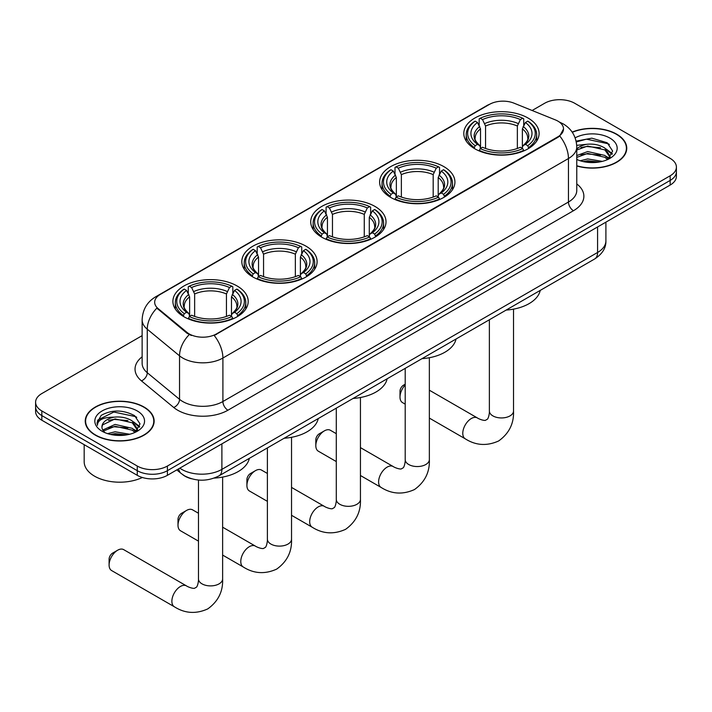 <?xml version="1.0" encoding="UTF-8"?>
<svg xmlns="http://www.w3.org/2000/svg" width="712" height="712" viewBox="0 0 712 712"><rect width="100%" height="100%" fill="white"/><g stroke="black" fill="none" stroke-linecap="round" stroke-linejoin="round"><path stroke-width="1.07" d="M237.167 286.002A37.647 21.734 0 0 0 196.138 281.285A37.647 21.734 0 0 0 172.9 301.363A37.647 21.734 0 0 0 183.927 316.733A37.647 21.734 0 0 0 224.956 321.45A37.647 21.734 0 0 0 248.194 301.363A37.647 21.734 0 0 0 237.167 286.002M443.896 166.644A37.647 21.734 0 0 0 402.867 161.935A37.647 21.734 0 0 0 379.63 182.014A37.647 21.734 0 0 0 390.657 197.384A37.647 21.734 0 0 0 431.677 202.092A37.647 21.734 0 0 0 454.923 182.014A37.647 21.734 0 0 0 443.896 166.644M374.984 206.427A37.647 21.734 0 0 0 333.964 201.719A37.647 21.734 0 0 0 310.717 221.797A37.647 21.734 0 0 0 321.744 237.167A37.647 21.734 0 0 0 362.773 241.875A37.647 21.734 0 0 0 386.011 221.797A37.647 21.734 0 0 0 374.984 206.427M306.08 246.21A37.647 21.734 0 0 0 265.051 241.502A37.647 21.734 0 0 0 241.813 261.58A37.647 21.734 0 0 0 252.84 276.95A37.647 21.734 0 0 0 293.86 281.658A37.647 21.734 0 0 0 317.098 261.58A37.647 21.734 0 0 0 306.08 246.21M528.073 118.05A37.647 21.734 0 0 0 487.044 113.333A37.647 21.734 0 0 0 463.806 133.411A37.647 21.734 0 0 0 474.833 148.781A37.647 21.734 0 0 0 515.862 153.498A37.647 21.734 0 0 0 539.1 133.411A37.647 21.734 0 0 0 528.073 118.05M557.905 121.12A19.18 11.072 0 0 0 555.342 119.883L513.984 103.16A19.18 11.072 0 0 0 489.429 104.397L160.298 294.421A19.18 11.072 0 0 0 154.673 302.253A19.18 11.072 0 0 0 158.144 308.608L187.105 332.477A19.18 11.072 0 0 0 216.377 333.955L557.905 136.775A19.18 11.072 0 0 0 563.521 128.952A19.18 11.072 0 0 0 557.905 121.12M191.395 478.731A21.307 12.3 180 0 1 182.788 474.699M576.773 165.985A34.452 19.892 0 0 0 626.756 148.23A34.452 19.892 0 0 0 616.672 134.167A34.452 19.892 0 0 0 572.163 132.103M144.047 407.033A34.452 19.892 0 0 0 106.506 402.725A34.452 19.892 0 0 0 85.244 421.095A34.452 19.892 0 0 0 95.328 435.157A34.452 19.892 0 0 0 132.877 439.473A34.452 19.892 0 0 0 154.139 421.095A34.452 19.892 0 0 0 144.047 407.033M85.6 422.892A34.452 19.892 0 0 0 85.476 423.418M563.521 128.952L559.766 136.001L557.905 137.345L214.214 335.503A24.858 14.356 60 0 1 222.9 358.029A28.409 16.403 180 0 1 182.726 358.029A28.409 16.403 180 0 1 179.54 355.84L147.268 329.229A28.409 16.403 180 0 1 142.133 319.822L142.133 363.316A28.409 16.403 0 0 0 147.268 372.723L179.54 399.334A28.409 16.403 0 0 0 182.726 401.524A28.409 16.403 0 0 0 222.9 401.524L568.452 202.021A28.409 16.403 0 0 0 576.773 190.424L576.773 146.93A28.409 16.403 180 0 1 568.452 158.527A24.858 14.356 -120 0 0 559.766 136.001M142.133 335.646L41.839 393.549A21.307 12.3 0 0 0 35.6 402.244L35.6 411.527A21.307 12.3 0 0 0 41.839 420.231L137.265 475.322L137.265 470.685A21.307 12.3 0 0 0 167.4 470.685L670.161 180.421A21.307 12.3 0 0 0 676.4 171.717A21.307 12.3 0 0 1 670.161 180.421L167.4 470.685A21.307 12.3 0 0 1 137.265 470.685L41.839 415.585L137.265 470.685L137.265 466.04A21.307 12.3 0 0 0 167.4 466.04L670.161 175.784A21.307 12.3 0 0 0 676.4 167.08A21.307 12.3 0 0 0 670.161 158.384L574.735 103.284A21.307 12.3 0 0 0 544.6 103.284L532.122 110.494M35.6 406.89A21.307 12.3 0 0 0 41.839 415.585A21.307 12.3 0 0 1 35.6 406.89M191.412 335.503L187.105 333.323L156.854 308.136A24.858 16.625 129.5 0 0 147.268 329.229L147.268 372.723A7.102 4.753 -50.5 0 1 141.457 380.875A35.511 20.506 180 0 1 142.133 356.819M35.6 402.244A21.307 12.3 0 0 0 41.839 410.949L137.265 466.04M153.908 423.418A34.452 19.892 0 0 0 153.783 422.892M626.524 150.552A34.452 19.892 0 0 0 626.4 150.027M137.265 475.322A21.307 12.3 0 0 0 167.4 475.322L670.161 185.058A21.307 12.3 0 0 0 676.4 176.362L676.4 167.08M576.773 165.754A34.096 19.687 0 0 0 626.4 148.23A34.096 19.687 0 0 0 616.414 134.31A34.096 19.687 0 0 0 572.297 132.299M580.182 160.761L587.712 158.927L602.308 161.375M583.128 161.571L587.712 160.761L599.246 162.016M576.773 155.545L587.712 151.558L604.862 155.439L608.52 158.918M576.773 157.388L587.712 153.4L604.862 157.281L607.567 159.568M576.729 145.337L586.724 144.305A17.756 10.253 0 0 0 576.773 149.066M586.724 144.305C593.541 143.584 599.584 144.847 604.862 148.069L610.068 156.257L609.944 157.61M576.773 150.018L587.712 146.031L604.862 149.912L610.006 157.174M576.773 159.07L577.53 159.773M576.773 159.435A24.858 14.356 0 0 0 609.89 158.384A24.858 14.356 0 0 0 609.89 138.084A24.858 14.356 0 0 0 575.145 137.852M607.861 159.426L612.64 151.024L607.194 142.756L591.823 138.164L576.124 141.145M576.293 141.937L586.448 139.169L608.315 143.78L609.383 144.509M580.956 147.553L586.448 146.53L600.51 147.722M608.128 151.024L612.08 154.326M580.956 154.913L586.448 153.899L600.51 155.091M608.128 158.384L608.707 158.767M583.609 161.677L586.448 161.268L598.979 162.06M606.028 148.924L612.302 153.676M606.028 156.284L609.294 158.251M95.586 435.014A34.096 19.687 0 0 0 132.735 439.286A34.096 19.687 0 0 0 153.783 421.095A34.096 19.687 0 0 0 143.797 407.175A34.096 19.687 0 0 0 106.64 402.912A34.096 19.687 0 0 0 85.6 421.095A34.096 19.687 0 0 0 95.586 435.014M84.176 444.671L84.176 461.696A35.511 20.506 0 0 0 94.58 476.194A35.511 20.506 0 0 0 142.338 477.485M107.565 433.626L115.095 431.784L129.691 434.24M110.511 434.436L115.095 433.626L126.629 434.881M102.777 430.021L115.095 424.423L132.245 428.304L135.903 431.784M103.391 431.027L115.095 426.265L132.245 430.146L134.951 432.424M135.244 432.291L140.024 423.889L134.568 415.621C122.891 409.587 111.748 409.516 101.14 415.416L97.046 422.91L97.437 425.322C97.669 419.92 103.222 417.196 114.107 417.161A17.756 10.253 0 0 0 101.932 426.897A17.756 10.253 0 0 0 102.795 430.057L104.913 432.638M114.107 417.161C120.915 416.449 126.967 417.704 132.245 420.934L137.452 429.122L137.327 430.466M101.941 427.102L102.537 424.922L115.095 418.896L132.245 422.777L137.389 430.039M137.265 410.949A24.858 14.356 0 0 0 102.11 410.949A24.858 14.356 0 0 0 102.11 431.25A24.858 14.356 0 0 0 137.274 431.25A24.858 14.356 0 0 0 137.265 410.949M97.055 423.079L97.82 420.044L113.831 412.034L135.698 416.645L136.766 417.374M108.34 420.418L113.831 419.395L127.893 420.587M135.511 423.889L139.454 427.191M108.34 427.779L113.831 426.764L127.893 427.948M135.511 431.25L136.09 431.632M110.983 434.543L113.831 434.124L126.362 434.925M133.411 421.78L139.685 426.541M133.411 429.149L136.668 431.116M405.199 384.978A12.077 6.969 120 0 0 400.002 397.065L400.002 391.262A4.975 2.875 -60 0 1 403.517 385.174L405.199 384.195L403.517 385.174M400.002 397.065A12.077 6.969 120 0 0 402.502 402.592L405.199 404.149M474.156 148.381L475.162 145.693A33.811 19.518 0 0 1 475.162 121.138L477.494 122.482A30.545 17.631 0 0 0 477.494 144.349L479.79 145.657L480.529 148.399M480.529 147.277L480.529 128.916L477.494 122.482M479.176 125.392L479.176 118.815L480.191 118.236A33.811 19.518 0 0 1 522.715 118.236L520.392 119.58A30.545 17.631 0 0 0 482.513 119.58L485.548 126.015L485.548 148.47M517.357 148.47L517.357 126.015L520.392 119.58M506.152 310.076A39.062 22.553 0 0 0 540.239 290.389M479.176 150.33A35.226 20.337 0 0 0 523.729 150.33L522.715 148.594A33.811 19.518 0 0 1 480.191 148.594L479.176 150.935M523.729 150.935L523.729 150.33M475.162 121.138L474.156 121.716A35.226 20.337 0 0 0 466.218 134.577A35.226 20.337 0 0 0 474.156 147.437M522.715 118.236L523.729 118.815L523.729 125.392M480.191 148.594L482.513 147.25A30.545 17.631 0 0 0 520.392 147.25L522.715 148.594M477.494 144.349L475.162 145.693M482.513 119.58L480.191 118.236M479.79 126.433A27.323 15.771 0 0 0 479.79 145.657L479.915 145.738C476.034 141.982 474.45 139.436 475.171 138.092A26.282 15.175 0 0 1 480.529 128.916M528.749 147.437A35.226 20.337 0 0 0 536.679 134.577A35.226 20.337 0 0 0 528.749 121.716L527.734 121.138A33.811 19.518 0 0 1 527.734 145.693L528.749 148.381M527.734 145.693L525.412 144.349A30.545 17.631 0 0 0 525.412 122.482L527.734 121.138M525.412 122.482L522.377 128.916L522.377 147.277L523.115 145.657L525.412 144.349M522.377 128.916A26.282 15.175 0 0 1 527.734 138.092C528.446 139.445 526.871 141.991 522.991 145.738L523.115 145.657A27.323 15.771 0 0 0 523.115 126.433M522.377 148.399L522.377 147.277M315.817 445.659L315.817 439.865A4.975 2.875 -60 0 1 319.332 433.768L324.361 430.876A12.077 6.969 120 0 0 315.817 445.659A12.077 6.969 120 0 0 318.317 451.185L336.287 461.563M389.98 196.984L390.986 194.287A33.811 19.518 0 0 1 390.986 169.741L393.309 171.076A30.545 17.631 0 0 0 393.309 192.952L395.605 194.251L396.353 196.993M396.353 195.871L396.353 177.51L393.309 171.076M395 173.986L395 167.418L396.014 166.839A33.811 19.518 0 0 1 438.539 166.839L436.216 168.183A30.545 17.631 0 0 0 398.337 168.183L401.372 174.618L401.372 197.073M433.181 197.073L433.181 174.618L436.216 168.183M421.967 358.67A39.062 22.553 0 0 0 456.054 338.992M395 198.933A35.226 20.337 0 0 0 439.544 198.933L438.539 197.188A33.811 19.518 0 0 1 396.014 197.188L395 199.538M439.544 199.538L439.544 198.933M390.986 169.741L389.98 170.31A35.226 20.337 0 0 0 382.041 183.171A35.226 20.337 0 0 0 389.98 196.031M438.539 166.839L439.544 167.418L439.544 173.986M396.014 197.188L398.337 195.845A30.545 17.631 0 0 0 436.216 195.845L438.539 197.188M393.309 192.952L390.986 194.287M398.337 168.183L396.014 166.839M395.605 175.036A27.323 15.771 0 0 0 395.605 194.251L395.738 194.34C391.858 190.585 390.274 188.039 390.995 186.695A26.282 15.175 0 0 1 396.353 177.51M444.573 196.031A35.226 20.337 0 0 0 452.503 183.171A35.226 20.337 0 0 0 444.573 170.31L443.558 169.741A33.811 19.518 0 0 1 443.558 194.287L444.573 196.984M443.558 194.287L441.235 192.952A30.545 17.631 0 0 0 441.235 171.076L443.558 169.741M441.235 171.076L438.2 177.51L438.2 195.871L438.939 194.251L441.235 192.952M438.2 177.51A26.282 15.175 0 0 1 443.558 186.695C444.27 188.048 442.686 190.594 438.815 194.34L438.939 194.251A27.323 15.771 0 0 0 438.939 175.036M438.2 196.993L438.2 195.871M336.287 433.679L330.395 430.27A12.077 6.969 120 0 0 324.361 430.876L319.332 433.768M246.913 485.442L246.913 479.648A4.975 2.875 -60 0 1 250.428 473.56L255.448 470.659A12.077 6.969 120 0 0 246.913 485.442A12.077 6.969 120 0 0 249.414 490.977L267.383 501.346M321.067 236.767L322.082 234.07A33.811 19.518 0 0 1 322.082 209.524L324.405 210.868A30.545 17.631 0 0 0 324.405 232.735L326.701 234.034L327.44 236.776M327.44 235.663L327.44 217.293L324.405 210.868M326.096 213.769L326.096 207.201L327.102 206.622A33.811 19.518 0 0 1 369.626 206.622L367.303 207.966A30.545 17.631 0 0 0 329.425 207.966L332.468 214.401L332.468 236.856M364.268 236.856L364.268 214.401L367.303 207.966M353.063 398.453A39.062 22.553 0 0 0 387.15 378.775M326.096 238.716A35.226 20.337 0 0 0 370.64 238.716L369.626 236.971A33.811 19.518 0 0 1 327.102 236.971L326.096 239.321M370.64 239.321L370.64 238.716M322.082 209.524L321.067 210.102A35.226 20.337 0 0 0 313.138 222.954A35.226 20.337 0 0 0 321.067 235.814M369.626 206.622L370.64 207.201L370.64 213.769M327.102 236.971L329.425 235.627A30.545 17.631 0 0 0 367.303 235.627L369.626 236.971M324.405 232.735L322.082 234.07M329.425 207.966L327.102 206.622M326.701 214.819A27.323 15.771 0 0 0 326.701 234.034L326.826 234.123C322.945 230.368 321.37 227.822 322.082 226.478A26.282 15.175 0 0 1 327.44 217.293M375.66 235.814A35.226 20.337 0 0 0 383.599 222.954A35.226 20.337 0 0 0 375.66 210.102L374.654 209.524A33.811 19.518 0 0 1 374.654 234.07L375.66 236.767M374.654 234.07L372.332 232.735A30.545 17.631 0 0 0 372.332 210.868L374.654 209.524M372.332 210.868L369.288 217.293L369.288 235.663L370.035 234.034L372.332 232.735M369.288 217.293A26.282 15.175 0 0 1 374.645 226.478C375.358 227.831 373.782 230.377 369.902 234.123L370.035 234.034A27.323 15.771 0 0 0 370.035 214.819M369.288 236.776L369.288 235.663M267.383 473.462L261.491 470.062A12.077 6.969 120 0 0 255.448 470.659L250.428 473.56M178 525.233L178 519.431A4.975 2.875 -60 0 1 181.516 513.343L186.544 510.442A12.077 6.969 120 0 0 178 525.233A12.077 6.969 120 0 0 180.501 530.76L198.47 541.129M252.164 276.55L253.169 273.862A33.811 19.518 0 0 1 253.169 249.307L255.492 250.651A30.545 17.631 0 0 0 255.492 272.518L257.788 273.817L258.536 276.559M258.536 275.446L258.536 257.085L255.492 250.651M257.183 253.561L257.183 246.984L258.189 246.405A33.811 19.518 0 0 1 300.722 246.405L298.399 247.749A30.545 17.631 0 0 0 260.521 247.749L263.556 254.184L263.556 276.639M295.355 276.639L295.355 254.184L298.399 247.749M284.15 438.245A39.062 22.553 0 0 0 318.237 418.558M257.183 278.499A35.226 20.337 0 0 0 301.728 278.499L300.722 276.754A33.811 19.518 0 0 1 258.189 276.754L257.183 279.104M301.728 279.104L301.728 278.499M253.169 249.307L252.164 249.885A35.226 20.337 0 0 0 244.225 262.746A35.226 20.337 0 0 0 252.164 275.597M300.722 246.405L301.728 246.984L301.728 253.561M258.189 276.754L260.521 275.419A30.545 17.631 0 0 0 298.399 275.419L300.722 276.754M255.492 272.518L253.169 273.862M260.521 247.749L258.189 246.405M257.788 254.602A27.323 15.771 0 0 0 257.788 273.817L257.922 273.906C254.042 270.151 252.457 267.605 253.178 266.261A26.282 15.175 0 0 1 258.536 257.085M306.756 275.597A35.226 20.337 0 0 0 314.686 262.746A35.226 20.337 0 0 0 306.756 249.885L305.742 249.307A33.811 19.518 0 0 1 305.742 273.862L306.756 276.55M305.742 273.862L303.419 272.518A30.545 17.631 0 0 0 303.419 250.651L305.742 249.307M303.419 250.651L300.384 257.085L300.384 275.446L301.123 273.817L303.419 272.518M300.384 257.085A26.282 15.175 0 0 1 305.742 266.261C306.454 267.614 304.87 270.16 300.998 273.906L301.123 273.817A27.323 15.771 0 0 0 301.123 254.602M300.384 276.559L300.384 275.446M198.47 513.245L192.578 509.845A12.077 6.969 120 0 0 186.544 510.442L181.516 513.343M109.096 565.017L109.096 559.214A4.975 2.875 -60 0 1 112.612 553.126L117.631 550.225A12.077 6.969 120 0 0 109.096 565.017A12.077 6.969 120 0 0 111.597 570.543L174.378 606.784A12.077 6.969 -60 0 1 172.526 597.11A12.077 6.969 -60 0 1 180.412 586.474A12.077 6.969 -60 0 1 186.446 585.878C187.123 586.474 191.75 588.575 194.412 588.343L196.628 587.062C198.159 584.872 198.657 579.817 198.47 578.936A12.077 6.969 180 0 0 202.012 583.858A12.077 6.969 180 0 0 219.082 583.858A12.077 6.969 180 0 0 222.625 578.936C223.141 591.432 218.184 601.418 207.762 608.902C196.076 614.189 184.942 613.486 174.378 606.784M183.251 316.333L184.266 313.645A33.811 19.518 0 0 1 184.266 289.09L186.589 290.434A30.545 17.631 0 0 0 186.589 312.301L188.885 313.609L189.623 316.351M189.623 315.229L189.623 296.868L186.589 290.434M188.271 293.344L188.271 286.767L189.285 286.188A33.811 19.518 0 0 1 231.809 286.188L229.487 287.532A30.545 17.631 0 0 0 191.608 287.532L194.643 293.967L194.643 316.422M226.452 316.422L226.452 293.967L229.487 287.532M214.179 478.09A39.062 22.553 0 0 0 249.333 458.341M188.271 318.282A35.226 20.337 0 0 0 232.824 318.282L231.809 316.546A33.811 19.518 0 0 1 189.285 316.546L188.271 318.887M232.824 318.887L232.824 318.282M184.266 289.09L183.251 289.668A35.226 20.337 0 0 0 175.321 302.529A35.226 20.337 0 0 0 183.251 315.389M231.809 286.188L232.824 286.767L232.824 293.344M189.285 316.546L191.608 315.202A30.545 17.631 0 0 0 229.487 315.202L231.809 316.546M186.589 312.301L184.266 313.645M191.608 287.532L189.285 286.188M188.885 294.385A27.323 15.771 0 0 0 188.885 313.609L189.009 313.689C185.129 309.934 183.545 307.388 184.266 306.044A26.282 15.175 0 0 1 189.623 296.868M237.844 315.389A35.226 20.337 0 0 0 245.782 302.529A35.226 20.337 0 0 0 237.844 289.668L236.838 289.09A33.811 19.518 0 0 1 236.838 313.645L237.844 316.333M236.838 313.645L234.506 312.301A30.545 17.631 0 0 0 234.506 290.434L236.838 289.09M234.506 290.434L231.471 296.868L231.471 315.229L232.21 313.609L234.506 312.301M231.471 296.868A26.282 15.175 0 0 1 236.829 306.044C237.541 307.397 235.966 309.942 232.085 313.689L232.21 313.609A27.323 15.771 0 0 0 232.21 294.385M231.471 316.351L231.471 315.229M186.446 585.878L123.665 549.628A12.077 6.969 120 0 0 117.631 550.225L112.612 553.126M158.144 308.608L158.144 309.444M187.105 332.477L187.105 333.323M216.377 333.955L216.377 334.533M557.905 136.775L557.905 137.345M227.929 410.219A7.102 4.103 60 0 1 222.9 401.524L222.9 358.029L568.452 158.527L568.452 202.021A7.102 4.103 60 0 0 573.471 210.725L227.929 410.219A35.511 20.506 180 0 1 177.697 410.219A35.511 20.506 180 0 1 173.719 407.487L141.457 380.875M576.773 146.93C576.293 136.713 571.807 129.05 563.308 123.95L559.721 122.197A24.858 11.641 112 0 0 559.383 122.072M158.18 295.872A24.858 14.356 -120 0 0 155.608 296.842C147.108 301.95 142.614 309.604 142.133 319.822M155.608 296.842L487.337 105.314A24.858 14.356 60 0 1 489.224 104.522M189.223 334.64A24.858 16.625 129.5 0 0 179.54 355.84L179.54 399.334A7.102 4.753 -50.5 0 1 173.719 407.487M576.773 183.918A35.511 20.506 180 0 1 573.471 210.725M167.4 466.04L167.4 475.322M670.161 175.784L670.161 185.058M41.839 410.949L41.839 420.231M179.807 468.158A28.409 16.403 0 0 0 181.72 469.377A28.409 16.403 0 0 0 221.895 469.377L597.582 252.475A28.409 16.403 0 0 0 605.903 240.878C606.117 247.927 602.361 253.962 594.645 258.981L218.958 475.883A14.204 8.206 60 0 0 221.895 469.377L221.895 443.861M597.582 226.959L597.582 252.475A14.204 8.206 60 0 1 594.645 258.981M178.659 468.825A14.204 9.505 129.5 0 0 181.133 473.444L176.816 469.884M513.53 309.133L513.53 410.984A12.077 6.969 180 0 1 509.988 415.906A12.077 6.969 180 0 1 492.918 415.906A12.077 6.969 180 0 1 489.375 410.984C489.562 411.865 489.064 416.921 487.533 419.11L485.317 420.392C482.656 420.623 478.028 418.522 477.352 417.917L429.354 390.203M513.53 410.984C514.046 423.48 509.089 433.466 498.667 440.95C486.981 446.237 475.847 445.534 465.283 438.832A12.077 6.969 -60 0 1 463.432 429.158A12.077 6.969 -60 0 1 471.317 418.522A12.077 6.969 -60 0 1 477.352 417.917M517.357 126.015A26.282 15.175 0 0 0 485.548 126.015M518.096 123.532A27.323 15.771 0 0 0 484.81 123.532M429.354 357.736L429.354 459.578A12.077 6.969 180 0 1 425.812 464.509A12.077 6.969 180 0 1 408.733 464.509A12.077 6.969 180 0 1 405.199 459.578C405.386 460.459 404.888 465.523 403.357 467.713L401.141 468.986C398.48 469.217 393.852 467.117 393.175 466.52L360.441 447.617M429.354 459.578C429.861 472.074 424.913 482.068 414.482 489.544C402.796 494.831 391.671 494.128 381.098 487.435A12.077 6.969 -60 0 1 379.256 477.761A12.077 6.969 -60 0 1 387.141 467.117A12.077 6.969 -60 0 1 393.175 466.52M433.181 174.618A26.282 15.175 0 0 0 401.372 174.618M433.92 172.135A27.323 15.771 0 0 0 400.633 172.135M360.441 397.518L360.441 499.361A12.077 6.969 180 0 1 356.908 504.292A12.077 6.969 180 0 1 339.829 504.292A12.077 6.969 180 0 1 336.287 499.361C336.473 500.242 335.975 505.306 334.444 507.496L332.237 508.768C329.567 509 324.939 506.908 324.272 506.303L291.528 487.409M360.441 499.361C360.957 511.857 356 521.851 345.578 529.327C333.892 534.614 322.767 533.911 312.194 527.218A12.077 6.969 -60 0 1 310.343 517.544A12.077 6.969 -60 0 1 318.228 506.899A12.077 6.969 -60 0 1 324.272 506.303M364.268 214.401A26.282 15.175 0 0 0 332.468 214.401M365.007 211.918A27.323 15.771 0 0 0 331.721 211.918M291.528 437.302L291.528 539.144A12.077 6.969 180 0 1 287.995 544.075A12.077 6.969 180 0 1 270.916 544.075A12.077 6.969 180 0 1 267.383 539.144C267.561 540.034 267.062 545.089 265.532 547.279L263.324 548.552C260.663 548.783 256.035 546.691 255.359 546.086L222.625 527.192M291.528 539.144C292.045 551.649 287.096 561.635 276.665 569.111C264.98 574.406 253.855 573.703 243.282 567.001A12.077 6.969 -60 0 1 241.43 557.327A12.077 6.969 -60 0 1 249.325 546.691A12.077 6.969 -60 0 1 255.359 546.086M295.355 254.184A26.282 15.175 0 0 0 263.556 254.184M296.103 251.701A27.323 15.771 0 0 0 262.817 251.701M226.452 293.967A26.282 15.175 0 0 0 194.643 293.967M227.19 291.484A27.323 15.771 0 0 0 193.904 291.484M487.337 105.314L491.894 103.196M218.958 475.883C207.521 481.623 196.094 481.623 184.657 475.883L181.133 473.444M605.903 240.878L605.903 222.153M626.4 151.078L626.4 148.23M610.068 157.468L610.068 156.257M153.783 423.943L153.783 421.095M137.452 430.333L137.452 429.122M85.6 423.943L85.6 421.095M465.283 438.832L429.354 418.095M466.218 141.074L466.218 134.577M536.679 141.074L536.679 134.577M489.375 319.759L489.375 410.984M381.098 487.435L360.441 475.509M382.041 189.677L382.041 183.171M452.503 189.677L452.503 183.171M405.199 368.353L405.199 459.578M312.194 527.218L291.528 515.292M313.138 229.46L313.138 222.954M383.599 229.46L383.599 222.954M336.287 408.136L336.287 499.361M243.282 567.001L222.625 555.075M244.225 269.243L244.225 262.746M314.686 269.243L314.686 262.746M267.383 447.919L267.383 539.144M222.625 477.084L222.625 578.936M175.321 309.026L175.321 302.529M245.782 309.026L245.782 302.529M198.47 480.039L198.47 578.936"/></g></svg>
